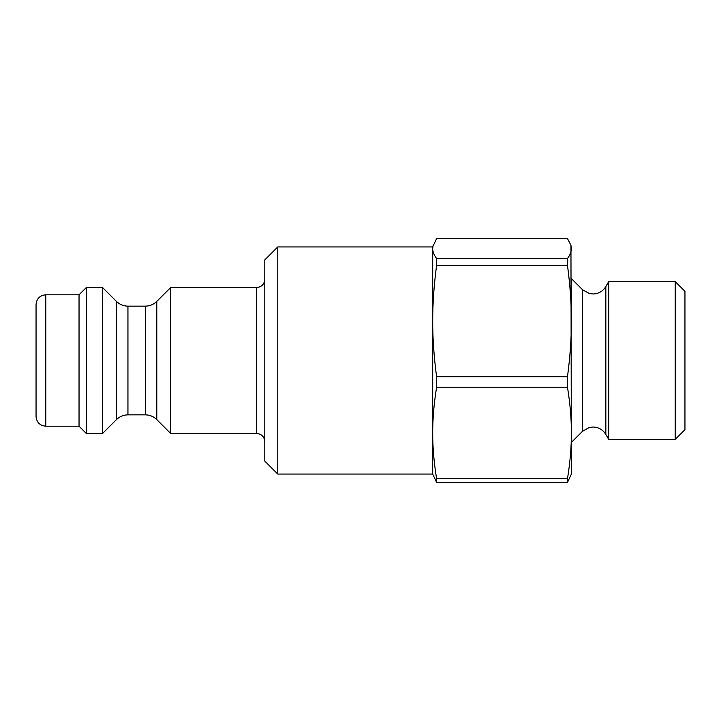<?xml version="1.0" encoding="UTF-8"?>
<svg xmlns="http://www.w3.org/2000/svg" width="721" height="721" viewBox="0 0 721 721"><rect width="100%" height="100%" fill="white"/><g stroke="black" fill="none" stroke-linecap="round" stroke-linejoin="round"><path stroke-width="1.08" d="M102.562 360.5L102.562 433.501L86.34 433.501L86.34 287.499L102.562 287.499L102.562 360.5M79.04 426.201L45.783 426.201L45.783 294.799L79.04 294.799L79.04 426.201L86.34 433.501M277.765 474.058L277.765 246.942L264.787 259.921L264.787 461.079L277.765 474.058L432.69 474.058L432.69 246.942L436.602 238.579L567.481 238.579L570.951 245.311L571.393 248.556C571.42 251.674 570.113 255 567.481 258.524L436.602 258.524C433.97 255 432.663 251.674 432.69 248.556L433.132 245.311M45.783 294.799C39.871 295.376 36.627 298.62 36.05 304.532L36.05 416.468C36.627 422.38 39.871 425.624 45.783 426.201M102.562 287.499L116.469 301.405L116.469 419.595C119.659 416.495 123.489 414.908 127.941 414.845L127.941 306.155L145.318 306.155L145.318 414.845C149.77 414.908 153.6 416.495 156.79 419.595L156.79 301.405L170.697 287.499L170.697 433.501L256.676 433.501C261.606 433.979 264.31 436.683 264.787 441.613M436.602 265.328L567.481 265.328C570.113 285.038 571.42 303.613 571.393 321.034C571.42 338.464 570.113 357.03 567.481 376.741L436.602 376.741C433.97 357.03 432.663 338.464 432.69 321.034C432.663 303.613 433.97 285.038 436.602 265.328L436.602 258.524M567.481 265.328L567.481 258.524M432.69 474.058L436.602 482.421L567.481 482.421L571.393 474.058L570.951 245.311M571.393 321.034L571.393 278.576L582.451 289.635L582.451 431.365L571.393 442.424L571.393 432.979C571.42 447.29 570.113 462.531 567.481 478.717L436.602 478.717C433.97 462.531 432.663 447.29 432.69 432.979C432.663 418.676 433.97 403.436 436.602 387.249L436.602 376.741M608.704 439.404L608.704 281.596L605.838 286.552L605.838 434.448L608.704 439.404L675.216 439.404L675.216 281.596L608.704 281.596M436.602 387.249L567.481 387.249L567.481 376.741M567.481 387.249C570.113 403.436 571.42 418.676 571.393 432.979M567.481 482.421L567.481 478.717M436.602 482.421L436.602 478.717M675.216 439.404L684.95 429.671L684.95 291.329L675.216 281.596M170.697 287.499L256.676 287.499L256.676 433.501M79.04 294.799L86.34 287.499M277.765 246.942L432.69 246.942M256.676 287.499C261.606 287.021 264.31 284.317 264.787 279.387M116.469 419.595L102.562 433.501M116.469 301.405C119.659 304.505 123.489 306.092 127.941 306.155M156.79 419.595L170.697 433.501M127.941 414.845L145.318 414.845M145.318 306.155C149.77 306.092 153.6 304.505 156.79 301.405M582.451 431.365L589.228 427.49L592.869 427.012C598.52 427.165 602.846 429.644 605.838 434.448M582.451 289.635L589.228 293.51L593.14 293.988C598.682 293.744 602.918 291.266 605.838 286.552"/></g></svg>
